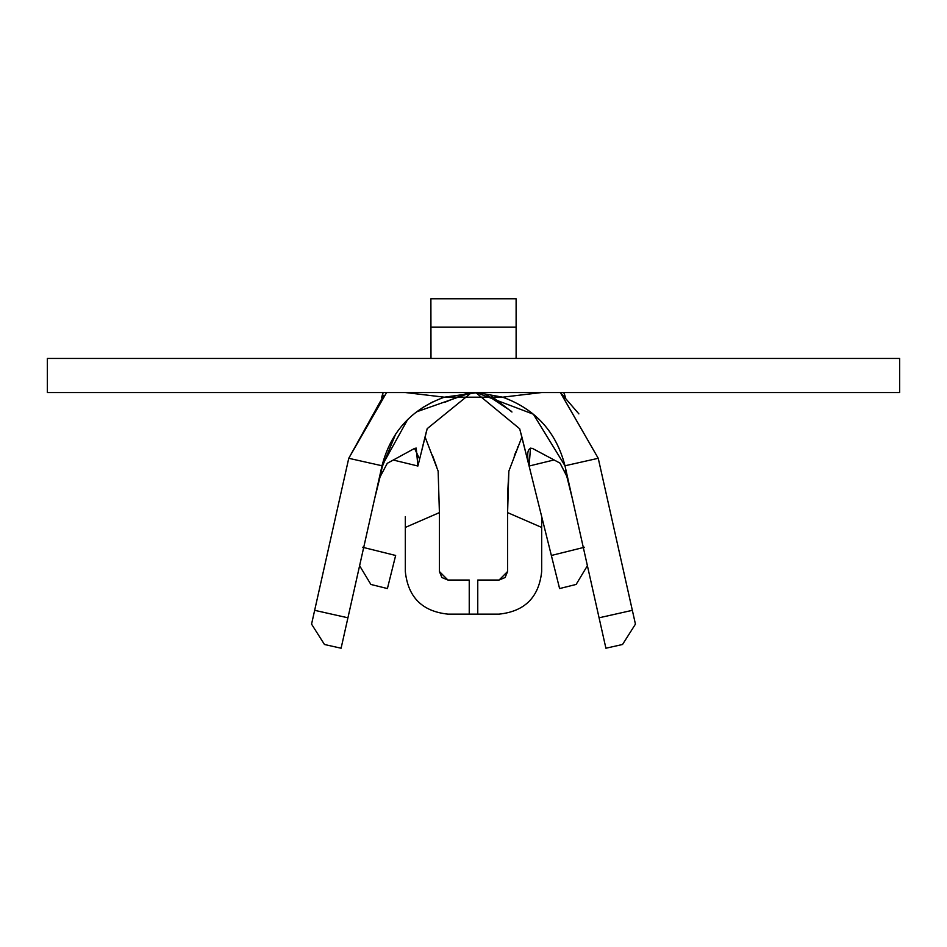<?xml version="1.0" encoding="UTF-8"?>
<svg xmlns="http://www.w3.org/2000/svg" width="947" height="947" viewBox="0 0 947 947"><rect width="100%" height="100%" fill="white"/><g stroke="black" fill="none" stroke-linecap="round" stroke-linejoin="round"><path stroke-width="1.42" d="M477.762 580.038L499.069 580.038L505.094 577.54L507.592 571.514L499.069 580.038L477.762 580.038L477.762 614.13L447.931 614.13C422.232 611.419 408.027 597.214 405.316 571.514C408.027 597.214 422.232 611.419 447.931 614.13L469.238 614.13L469.238 580.038L469.238 614.13L477.762 614.13L477.762 580.038M439.408 571.514L441.906 577.54L447.931 580.038L469.238 580.038L447.931 580.038L439.408 571.514L439.408 512.611L405.316 527.432L405.316 571.514L405.316 516.6L405.316 527.432L439.408 512.611L439.408 571.514M499.069 614.13L477.762 614.13L499.069 614.13C524.768 611.419 538.973 597.214 541.684 571.514C538.973 597.214 524.768 611.419 499.069 614.13M541.684 571.514L541.684 527.432L507.592 512.611L507.592 571.514L507.592 494.808L508.859 471.121L507.592 512.611L541.684 527.432L541.684 571.514M438.141 471.133L439.408 512.611L438.141 471.121L425.061 436.898M541.684 516.6L541.684 527.432L541.684 516.6M383.144 392.603L381.641 397.409L383.097 392.532M563.903 392.532L565.359 397.432M565.466 397.539L563.938 392.532M521.904 436.981L508.859 471.121L521.904 436.993M514.197 456.17L515.973 451.506M517.251 448.251L517.891 446.664M426.718 430.222L422.741 446.191M470.422 392.579L477.075 392.603M523.537 443.67L523.016 441.527M511.51 411.377L485.409 394.118M477.762 392.851L470.257 392.863M466.883 393.254L444.794 402.297M511.972 412.016L491.15 395.917M479.798 392.946L473.678 392.532M473.322 392.532L465.983 393.123M427.204 428.648L471.275 392.827M565.264 397.326L563.796 392.532M440.994 358.44L435.336 358.44M383.168 392.532L381.759 397.302M470.505 392.851L476.933 392.827L470.505 392.851L416.479 411.874M476.045 392.804L519.69 428.778L529.101 466.031C526.473 453.246 527.586 447.375 532.451 448.416L560.056 463.142L567.75 478.14L560.056 463.142L532.463 448.428M564.98 465.77L598.244 458.301L564.98 465.77L605.902 648.222L622.534 644.493L605.902 648.222L564.98 465.77C556.303 431.998 535.529 409.128 502.656 397.184C535.469 409.08 556.244 431.95 564.98 465.77L533.362 414.206L476.933 392.827M395.728 433.915L382.576 465.924L379.404 478.176L387.264 463.32L414.549 448.428M427.18 428.731L417.899 466.031L393.289 460.029L417.899 466.031L416.23 448.085L414.561 448.44L419.19 458.135M417.899 466.031L427.192 428.731M383.547 462.432L382.872 462.278L383.547 462.432M502.656 397.184L477.489 392.614L444.344 397.184L502.656 397.184L541.684 392.532L502.656 397.184M407.601 419.616L382.02 465.77L382.848 462.349M422.386 407.683L433.489 401.504M560.411 392.532L598.244 458.301L560.34 392.532M386.613 392.532L348.756 458.301L382.02 465.77C390.756 431.927 411.531 409.068 444.344 397.184L405.316 392.532L444.344 397.184M578.877 413.886L560.423 392.532M382.02 465.77L348.756 458.301L314.653 610.33L347.928 617.799L382.02 465.77L341.098 648.222L324.466 644.493L311.563 624.132L348.756 458.301L383.819 395.207M422.93 445.706L422.078 448.985M525.893 453.128L525.692 452.323M380.73 472.884L379.262 478.069M530.474 448.144L529.101 466.031L554.066 459.946L529.101 466.031L520.897 433.051M370.869 584.441L387.406 588.561L395.645 555.475L362.559 547.248L395.645 555.475L387.406 588.561L370.869 584.441L359.6 565.714M559.594 588.561L529.101 466.031L551.355 555.475L584.441 547.248L551.355 555.475L559.594 588.561L576.131 584.441L587.4 565.714L576.131 584.441L559.594 588.561M565.335 470.493L572.414 498.903L565.335 470.493M374.586 498.903L381.179 472.399L374.586 498.903M341.098 648.222L324.466 644.493L341.098 648.222L347.928 617.799L314.653 610.33L311.563 624.132L324.466 644.493L311.563 624.132M635.437 624.132L632.347 610.33L599.072 617.799L632.347 610.33L598.244 458.301L635.437 624.132L622.534 644.493L635.437 624.132L622.534 644.493L605.902 648.222M587.4 565.714L576.131 584.441M899.65 392.532L899.65 358.44L47.35 358.44L47.35 392.532L899.65 392.532L47.35 392.532L47.35 358.44L899.65 358.44L899.65 392.532M516.115 357.007L516.008 358.44M430.992 358.44L430.885 298.779L516.115 298.779L516.115 358.44L516.115 327.117L430.885 327.117L430.885 358.44M516.115 298.779L430.885 298.779L430.885 327.117L516.115 327.117L516.115 298.779M436.697 466.918L432.4 455.105"/></g></svg>
